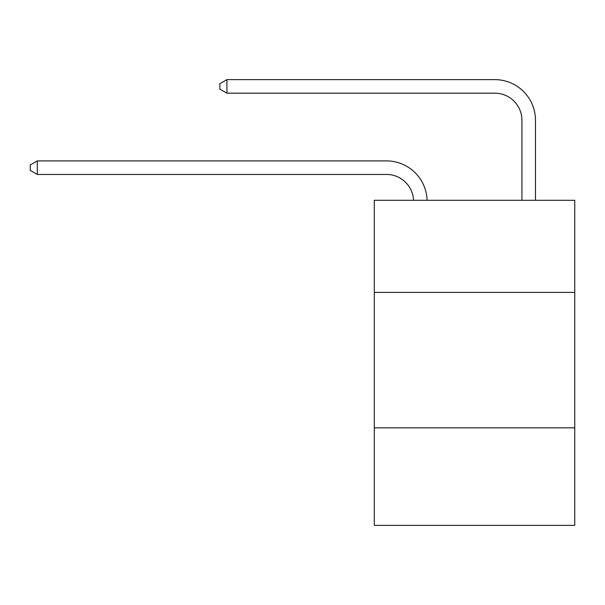 <?xml version="1.0" encoding="UTF-8"?>
<svg xmlns="http://www.w3.org/2000/svg" width="605" height="605" viewBox="0 0 605 605"><rect width="100%" height="100%" fill="white"/><g stroke="black" fill="none" stroke-linecap="round" stroke-linejoin="round"><path stroke-width="0.91" d="M574.75 292.397L574.75 200.293L374.291 200.293L374.291 292.397L574.75 292.397L574.75 525.367L374.291 525.367L374.291 292.397M574.75 427.841L374.291 427.841M386.474 174.444A27.089 27.089 0 0 1 413.54 200.293A27.089 27.089 0 0 0 386.474 174.444A27.089 27.089 0 0 1 413.54 200.293A27.089 27.089 0 0 0 386.474 174.444A27.089 27.089 0 0 1 413.54 200.293A27.089 27.089 0 0 0 386.474 174.444A27.089 27.089 0 0 1 413.54 200.293A27.089 27.089 0 0 0 386.474 174.444A27.089 27.089 0 0 1 413.54 200.293A27.089 27.089 0 0 0 386.474 174.444A27.089 27.089 0 0 1 413.54 200.293A27.089 27.089 0 0 0 386.474 174.444A27.089 27.089 0 0 1 413.54 200.293A27.089 27.089 0 0 0 386.474 174.444L37.291 174.444L30.25 170.383L30.25 164.968L37.291 160.9L386.474 160.9A40.633 40.633 0 0 1 427.092 200.293M521.926 200.293L521.926 120.266A27.089 27.089 0 0 0 494.837 93.178L226.92 93.178L219.88 89.117L219.88 83.694L226.92 79.633L494.837 79.633A40.633 40.633 0 0 1 535.47 120.266L535.47 200.293M37.291 174.444L37.291 160.9L386.474 160.9M521.926 120.266A27.089 27.089 0 0 0 494.837 93.178A27.089 27.089 0 0 1 521.926 120.266A27.089 27.089 0 0 0 494.837 93.178A27.089 27.089 0 0 1 521.926 120.266A27.089 27.089 0 0 0 494.837 93.178A27.089 27.089 0 0 1 521.926 120.266A27.089 27.089 0 0 0 494.837 93.178A27.089 27.089 0 0 1 521.926 120.266A27.089 27.089 0 0 0 494.837 93.178A27.089 27.089 0 0 1 521.926 120.266A27.089 27.089 0 0 0 494.837 93.178A27.089 27.089 0 0 1 521.926 120.266A27.089 27.089 0 0 0 494.837 93.178M226.92 93.178L226.92 79.633L494.837 79.633"/></g></svg>
